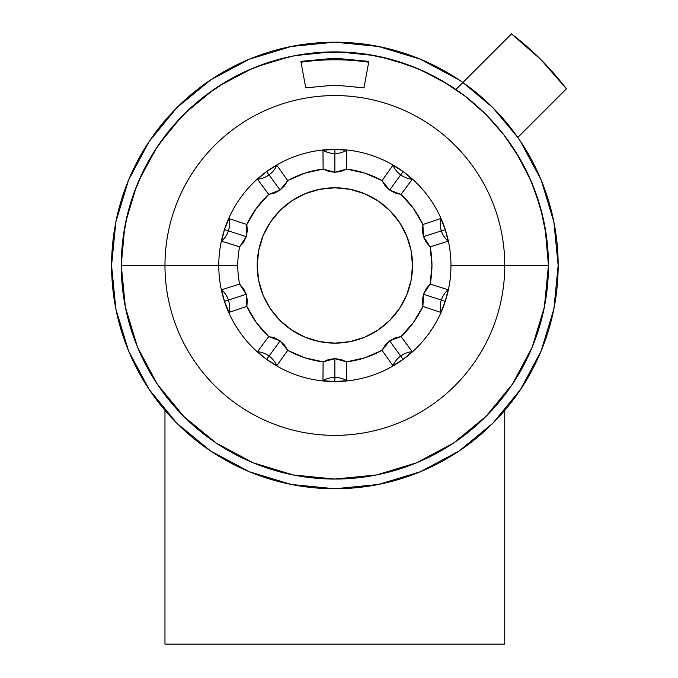 <?xml version="1.0" encoding="UTF-8"?>
<svg xmlns="http://www.w3.org/2000/svg" width="678" height="678" viewBox="0 0 678 678"><rect width="100%" height="100%" fill="white"/><g stroke="black" fill="none" stroke-linecap="round" stroke-linejoin="round"><path stroke-width="1.02" d="M504.763 644.1L504.763 411.097L504.763 644.1L164.966 644.1L504.763 644.1M164.966 411.097L164.966 644.1L164.966 411.097L165.585 411.097L164.966 411.097L164.966 410.368L164.966 411.097M504.135 411.097L504.763 411.097L504.763 410.368L504.763 411.097L504.135 411.097M558.155 265.471A223.299 223.299 0 0 1 334.864 488.762A223.299 223.299 0 0 1 231.732 67.419A223.299 223.299 0 0 1 462.888 82.521L458.921 79.809L420.318 59.172L378.426 46.468L334.864 42.172L291.303 46.468L249.411 59.172L210.807 79.809L176.966 107.573L149.202 141.414L128.566 180.017L115.862 221.909L111.565 265.471L115.862 309.032L128.566 350.924L149.202 389.528L176.966 423.36L210.807 451.133L249.411 471.769L291.303 484.473L334.864 488.762L378.426 484.473L420.318 471.769L458.921 451.133L492.753 423.36L520.526 389.528L541.163 350.924L553.867 309.032L558.155 265.471L553.867 221.909L541.163 180.017L520.526 141.414L517.814 137.439A223.299 223.299 0 0 1 558.155 265.471M149.202 389.528L176.966 423.36L210.807 451.133M458.921 451.133L492.753 423.36L520.526 389.528M520.526 141.414L517.814 137.439L566.435 88.818L540.815 59.52L511.509 33.9A291.252 291.252 0 0 1 566.435 88.818L517.814 137.439A223.299 223.299 0 0 0 462.888 82.521L458.921 79.809M210.807 79.809L176.966 107.573L149.202 141.414M412.224 179.246L401.003 194.4A97.081 97.081 0 0 1 422.894 224.52L440.768 218.536L445.268 229.596A116.091 116.091 0 0 0 334.864 149.38L346.772 150.245L346.602 169.093A97.081 97.081 0 0 1 382.011 180.602L392.96 165.254L403.096 171.551A116.091 116.091 0 0 1 445.268 229.596L448.124 241.19A23.298 23.23 72 0 1 441.344 230.867A23.298 23.23 -108 0 0 448.124 241.19L430.149 246.851L423.487 236.673L445.268 229.596A116.091 116.091 0 0 1 450.955 265.471L548.451 265.471A213.587 213.587 0 0 0 334.864 51.884A213.587 213.587 0 0 0 121.277 265.471L218.774 265.471A116.091 116.091 0 0 1 224.46 229.596L228.961 218.536A23.298 23.23 -72 0 1 228.384 230.867A23.298 23.23 108 0 0 228.961 218.536L246.834 224.52L246.233 236.673L224.46 229.596A116.091 116.091 0 0 1 266.632 171.551L276.768 165.254A23.298 23.23 -36 0 1 269.056 174.89A23.298 23.23 144 0 0 276.768 165.254L287.718 180.602L280.09 190.077L266.632 171.551A116.091 116.091 0 0 1 334.864 149.38L346.772 150.245A23.298 23.23 0 0 1 334.864 153.508A23.298 23.23 180 0 0 346.772 150.245L346.602 169.093L334.864 172.28L334.864 149.38A116.091 116.091 0 0 1 403.096 171.551L412.224 179.246A23.298 23.23 36 0 1 400.673 174.89A23.298 23.23 -144 0 0 412.224 179.246L401.003 194.4L389.638 190.077L403.096 171.551L410.021 177.187M448.124 241.19L430.149 246.851A97.081 97.081 0 0 1 430.149 284.082L448.124 289.752L445.268 301.346L440.768 312.397A23.298 23.23 108 0 1 441.344 300.066A23.298 23.23 -72 0 0 440.768 312.397L422.894 306.414L423.487 294.269L445.268 301.346A116.091 116.091 0 0 0 445.268 229.596L447.997 240.47M546.163 234.291L548.451 265.471A213.587 213.587 0 0 1 334.864 479.058A213.587 213.587 0 0 1 121.277 265.471A213.587 213.587 0 0 1 334.864 51.884A213.587 213.587 0 0 1 548.451 265.471L504.763 265.471A169.898 169.898 0 0 1 334.864 435.369A169.898 169.898 0 0 1 164.966 265.471A169.898 169.898 0 0 1 334.864 95.573A169.898 169.898 0 0 1 504.763 265.471A169.898 169.898 0 0 1 334.864 435.369A169.898 169.898 0 0 1 164.966 265.471A169.898 169.898 0 0 1 334.864 95.573A169.898 169.898 0 0 1 504.763 265.471L450.955 265.471A116.091 116.091 0 0 1 403.096 359.391L400.673 356.043A23.298 23.23 -36 0 0 392.96 365.688L382.011 350.34L389.638 340.865L403.096 359.391L392.96 365.688A23.298 23.23 144 0 1 412.224 351.687L403.096 359.391A116.091 116.091 0 0 0 445.268 301.346L440.768 312.397L422.894 306.414A97.081 97.081 0 0 1 401.003 336.534L412.224 351.687L403.096 359.391L392.96 365.688L382.011 350.34A97.081 97.081 0 0 1 346.602 361.84L346.772 380.689L334.864 381.561L322.957 380.689L323.126 361.84L334.864 358.662L334.864 377.426A23.298 23.23 -0 0 0 322.957 380.689A23.298 23.23 180 0 1 334.864 377.426L334.864 381.561A116.091 116.091 0 0 0 403.096 359.391A116.091 116.091 0 0 1 334.864 381.561L322.957 380.689L323.126 361.84A97.081 97.081 0 0 1 287.718 350.34L276.768 365.688L266.632 359.391L259.708 353.746M221.604 289.752L239.58 284.082A97.081 97.081 0 0 1 237.775 265.471L218.774 265.471A116.091 116.091 0 0 0 224.46 301.346L221.604 289.752A23.298 23.23 -108 0 1 228.384 300.066A23.298 23.23 72 0 0 221.604 289.752L239.58 284.082L246.233 294.269L224.46 301.346A116.091 116.091 0 0 0 266.632 359.391L269.056 356.043A23.298 23.23 36 0 0 257.504 351.687L268.717 336.534L280.09 340.865L266.632 359.391A116.091 116.091 0 0 0 334.864 381.561A116.091 116.091 0 0 1 266.632 359.391L257.504 351.687A23.298 23.23 -144 0 1 276.768 365.688L266.632 359.391A116.091 116.091 0 0 1 224.46 301.346L221.731 290.472M334.898 343.136A77.665 77.665 0 0 0 412.529 265.471L411.038 250.318L406.622 235.749L399.444 222.316L389.782 210.553L378.01 200.891L364.586 193.713L350.018 189.298L334.864 187.798L319.711 189.298L305.142 193.713L291.709 200.891L279.946 210.553L270.285 222.316L263.106 235.749L258.691 250.318L257.199 265.471A77.665 77.665 0 0 0 258.682 280.59L263.106 295.193L270.285 308.617L279.946 320.389L291.709 330.05L305.142 337.229L319.711 341.644L334.864 343.136L350.018 341.644L364.586 337.229L378.01 330.05L389.782 320.389L399.444 308.617L406.622 295.193L411.038 280.624L412.529 265.471A77.665 77.665 0 0 1 334.864 343.136A77.665 77.665 0 0 1 257.199 265.471L258.691 280.624M258.691 280.65A77.665 77.665 0 0 0 334.83 343.136M305.736 87.843L334.864 85.106L305.736 87.843L300.879 61.376L334.864 58.198L368.84 61.376L363.993 87.843L334.864 85.106L363.993 87.843L368.84 61.376L334.864 58.198L334.864 59.783L334.864 58.198L300.879 61.376L305.736 87.843M368.688 62.223A203.875 176.56 0 0 0 334.864 59.783A203.875 176.56 0 0 0 301.04 62.223A203.875 176.56 180 0 1 334.864 59.783A203.875 176.56 180 0 1 368.688 62.223M450.641 85.987L433.386 75.961M423.411 71.105L403.232 63.122M539.925 205.739L544.671 225.452M548.451 265.539L544.349 307.134L532.188 347.204L512.458 384.129L485.889 416.495L453.582 443.022M334.796 479.058L293.193 474.947L253.123 462.794L216.197 443.056L183.831 416.495L216.138 443.022L183.831 416.495L157.271 384.129L183.831 416.495M131.379 200.552L133.905 193.12L126.922 216.697L122.693 240.919L121.277 265.471L122.726 240.648L127.049 216.155M134.21 192.272L135.346 189.221M137.905 182.848L143.795 170.017M149.058 160.135L156.109 148.558M162.517 139.312L170.822 128.684M178.365 120.116L187.738 110.641M196.315 102.92L206.621 94.666M216.121 87.928L227.232 80.987M237.486 75.368L249.258 69.792M260.183 65.368L272.454 61.206M283.862 58.062L296.481 55.359M308.261 53.545L321.025 52.333M332.94 51.892L345.755 52.164M357.696 53.104L370.324 54.85M382.087 57.164L394.308 60.325M257.504 351.687L268.717 336.534A97.081 97.081 0 0 1 246.834 306.414L228.961 312.397L224.46 301.346A116.091 116.091 0 0 1 218.774 265.471L237.775 265.471A97.081 97.081 0 0 1 239.58 246.851L221.604 241.19L224.46 229.596A116.091 116.091 0 0 0 218.774 265.471L121.277 265.471L125.379 307.134L137.532 347.204L157.237 384.07M334.864 479.058L376.536 474.947L416.597 462.794L453.463 443.098M485.889 416.495L453.523 443.056L485.889 416.495L512.415 384.189M121.277 265.471A213.587 213.587 0 0 0 334.864 479.058A213.587 213.587 0 0 0 548.451 265.471L546.476 236.486L540.586 208.036L531.544 182.187L519.272 157.711L503.974 135.007L485.889 114.438L465.328 96.361L442.624 81.055L418.148 68.792L392.299 59.749L368.273 54.511L343.805 52.07L319.219 52.452L294.837 55.664L270.988 61.656L247.987 70.351L226.138 81.623L205.731 95.344L187.026 111.311L170.288 129.32L155.737 149.143L143.55 170.5L133.905 193.12M548.451 265.395L545.129 227.961M542.892 217.053L535.018 190.933M530.281 179.255L515.695 151.804M448.531 84.64L421.08 70.054M409.402 65.308L380.443 56.799M373.849 55.469L338.619 51.918M330.881 51.918L294.913 55.655M289.591 56.732L256.589 66.741M251.352 68.885L219.511 85.708M213.138 89.962L185.391 112.895M181.051 117.269L158.771 144.6M156.72 147.643L139.126 179.984M136.346 186.653L125.905 221.248M124.642 227.689L121.277 265.191M263.954 173.585L266.632 171.551A116.091 116.091 0 0 0 224.46 229.596L228.961 218.536L246.834 224.52A97.081 97.081 0 0 1 268.717 194.4L257.504 179.246L263.954 173.585M328.711 149.618L334.864 149.38A116.091 116.091 0 0 0 266.632 171.551L276.768 165.254L287.718 180.602A97.081 97.081 0 0 1 323.126 169.093L322.957 150.245L334.864 149.38L334.864 153.508A23.298 23.23 0 0 1 322.957 150.245L328.711 149.618M422.894 224.52L422.386 230.639L423.487 236.673L426.14 242.207L430.149 246.851L431.945 265.471L430.149 284.082L426.14 288.735L423.487 294.269L422.386 300.303L422.894 306.414L413.411 322.533L401.003 336.534L395.037 337.941L389.638 340.865L385.197 345.094L382.011 350.34L364.866 357.806L346.602 361.84L340.941 359.467L334.864 358.662L328.779 359.467L323.126 361.84L304.863 357.806L287.718 350.34L284.531 345.094L280.09 340.865L274.692 337.941L268.717 336.534L256.318 322.533L246.834 306.414L247.343 300.303L246.233 294.269L243.588 288.735L239.58 284.082A97.081 97.081 0 0 1 239.58 246.851L243.588 242.207L246.233 236.673L247.343 230.639L246.834 224.52L256.318 208.4L268.717 194.4L274.692 192.993L280.09 190.077L284.531 185.848L287.718 180.602L304.863 173.136L323.126 169.093L328.779 171.466L334.864 172.28L340.941 171.466L346.602 169.093L364.866 173.136L382.011 180.602L385.197 185.848L389.638 190.077L395.037 192.993L401.003 194.4L413.411 208.4L422.894 224.52L440.768 218.536L445.268 229.596L441.344 230.867A23.298 23.23 72 0 1 440.768 218.536A23.298 23.23 -108 0 0 441.344 230.867L423.487 236.673L422.894 224.52M334.83 187.798A77.665 77.665 0 0 0 257.199 265.471A77.665 77.665 0 0 1 334.864 187.798A77.665 77.665 0 0 1 412.529 265.471A77.665 77.665 0 0 0 411.046 250.343M411.029 250.292A77.665 77.665 0 0 0 334.898 187.798M305.142 193.713L291.709 200.891M364.586 337.229L378.01 330.05M334.864 153.508L334.864 172.28L323.126 169.093L322.957 150.245A23.298 23.23 180 0 0 334.864 153.508M266.632 171.551L269.056 174.89A23.298 23.23 -36 0 1 257.504 179.246L266.632 171.551M269.056 174.89L280.09 190.077L268.717 194.4L257.504 179.246A23.298 23.23 144 0 0 269.056 174.89M224.46 229.596L228.384 230.867A23.298 23.23 -72 0 1 221.604 241.19L224.46 229.596M228.384 230.867L246.233 236.673L239.58 246.851L221.604 241.19A23.298 23.23 108 0 0 228.384 230.867M224.46 301.346L228.384 300.066A23.298 23.23 -108 0 1 228.961 312.397L224.46 301.346M228.384 300.066L246.233 294.269L246.834 306.414L228.961 312.397A23.298 23.23 72 0 0 228.384 300.066M269.056 356.043L280.09 340.865L287.718 350.34L276.768 365.688A23.298 23.23 36 0 0 269.056 356.043M334.864 381.561L334.864 377.426A23.298 23.23 180 0 1 346.772 380.689L334.864 381.561M334.864 377.426L334.864 358.662L346.602 361.84L346.772 380.689A23.298 23.23 -0 0 0 334.864 377.426M400.673 356.043L389.638 340.865L401.003 336.534L412.224 351.687A23.298 23.23 -36 0 0 400.673 356.043M445.268 301.346L441.344 300.066A23.298 23.23 108 0 1 448.124 289.752L445.268 301.346M441.344 300.066L423.487 294.269L430.149 284.082L448.124 289.752A23.298 23.23 -72 0 0 441.344 300.066M403.096 171.551L400.673 174.89A23.298 23.23 36 0 1 392.96 165.254L403.096 171.551M400.673 174.89L389.638 190.077L382.011 180.602L392.96 165.254A23.298 23.23 -144 0 0 400.673 174.89M537.213 197.095L529.23 176.924M524.365 166.941L514.348 149.694M462.888 82.521L511.509 33.9L455.913 89.496L462.888 82.521L492.753 107.573L517.814 137.439"/></g></svg>
